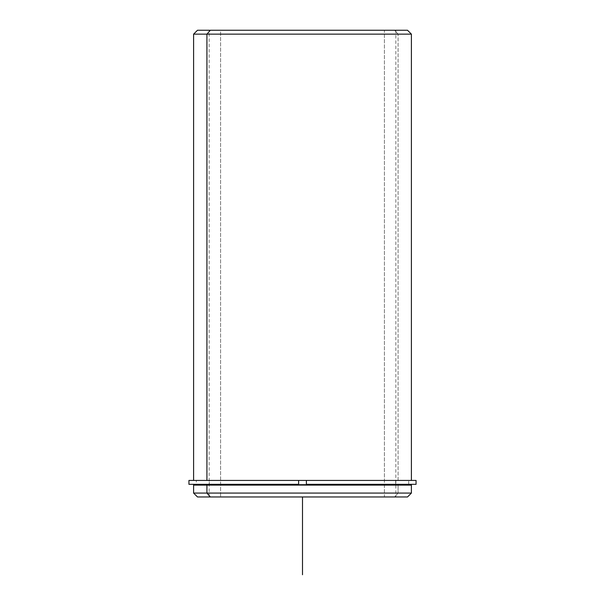 <?xml version="1.0" encoding="UTF-8"?>
<svg xmlns="http://www.w3.org/2000/svg" width="605" height="605" viewBox="0 0 605 605"><rect width="100%" height="100%" fill="white"/><g stroke="black" fill="none" stroke-linecap="round" stroke-linejoin="round"><path stroke-width="0.45" stroke-dasharray="3.02 2.27" d="M395.678 480.438L395.678 485.104L408.677 485.104L196.323 485.104L395.678 485.104L395.678 480.438L196.323 480.438L408.677 480.438L209.322 480.438L209.322 484.325L209.322 480.438L197.911 480.438L395.678 480.438M220.583 496.962L395.844 496.962L384.417 496.962L384.417 30.25L395.844 30.25L220.583 30.25L220.583 496.962L220.583 30.25L209.156 30.25L384.417 30.25L384.417 496.962L220.583 496.962M398.067 480.438L193.6 480.438L411.4 480.438L306.387 480.438L398.067 480.438L398.067 34.137L398.067 480.438M206.933 485.104L408.677 485.104M209.322 485.104L408.541 485.104L209.322 485.104M210.343 30.25L395.844 30.25L395.844 496.962L394.657 496.962L398.067 493.075L411.4 493.075L398.067 493.075L398.067 485.104L398.067 493.075L193.6 493.075L398.067 493.075L394.657 496.962L210.343 496.962M411.4 485.104L193.6 485.104M197.487 496.962L407.513 496.962M407.513 30.25L394.657 30.25L398.067 34.137L193.6 34.137L398.067 34.137L394.657 30.25L197.487 30.25M220.583 30.25L384.417 30.25L220.583 30.25M188.934 484.325L416.066 484.325M416.066 480.438L188.934 480.438M209.156 484.325L408.587 484.325L306.387 484.325L306.387 480.438L306.387 484.325L408.677 484.325L196.323 484.325L298.613 484.325L298.613 480.438L196.323 480.438L408.677 480.438L206.933 480.438M298.613 480.438L298.613 484.325M193.6 480.438L411.4 480.438M408.677 484.325L408.677 480.438L408.677 484.325L196.323 484.325L196.323 480.438L196.323 484.325M302.5 496.962L380.288 496.962M209.156 496.962L209.156 30.25"/><path stroke-width="0.91" d="M209.322 485.104L209.322 484.325L209.322 485.104M196.323 485.104L196.323 484.325L298.613 484.325L298.613 480.438L306.387 480.438L298.613 480.438L298.613 484.325L188.934 484.325L188.934 480.438L298.613 480.438L193.6 480.438L193.6 34.137L411.4 34.137L206.933 34.137L206.933 480.438L206.933 34.137L193.6 34.137L197.487 30.25L210.343 30.25L206.933 34.137L210.343 30.25L407.513 30.25L411.4 34.137L411.4 480.438L306.387 480.438L416.066 480.438L416.066 484.325L306.387 484.325L306.387 480.438L306.387 484.325L408.677 484.325L408.677 485.104L206.933 485.104L411.4 485.104L411.4 493.075L206.933 493.075L206.933 485.104L206.933 493.075L193.6 493.075L206.933 493.075L210.343 496.962L395.844 496.962M210.343 496.962L206.933 493.075L411.4 493.075L407.513 496.962L197.487 496.962L193.6 493.075L193.6 485.104L206.933 485.104M395.844 30.25L210.343 30.25M206.933 480.438L298.613 480.438M298.613 484.325L209.156 484.325M302.5 496.962L302.5 574.75"/></g></svg>
